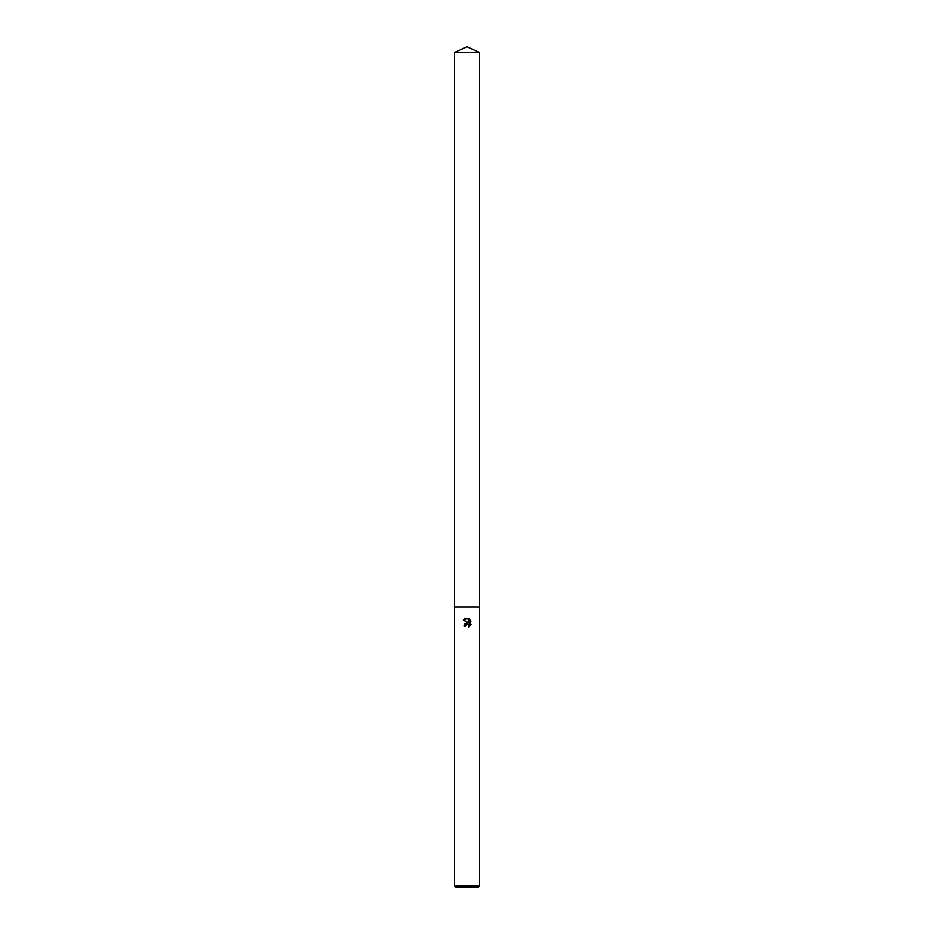 <?xml version="1.0" encoding="UTF-8"?>
<svg xmlns="http://www.w3.org/2000/svg" width="934" height="934" viewBox="0 0 934 934"><rect width="100%" height="100%" fill="white"/><g stroke="black" fill="none" stroke-linecap="round" stroke-linejoin="round"><path stroke-width="1.4" d="M469.101 624.671L469.242 626.714L469.3 625.044L467.444 623.795L465.424 625.827L464.105 625.827L467 622.511L468.611 622.709L463.252 620.071L467.817 618.308L469.452 623.013L469.452 618.985M467 885.899L479.469 885.899L479.469 52.514L454.531 52.514L454.531 607.1L479.469 607.1L454.531 607.1L454.531 885.899L467 885.899M468.67 618.565L471.133 621.028L468.67 618.565C466.405 617.829 464.56 618.378 463.136 620.234M470.748 620.293L470.748 625.266M471.133 624.542L468.67 626.994L471.133 624.542M454.531 885.899L455.932 887.3L478.068 887.3L479.469 885.899M465.424 625.827L465.564 625.091M468.611 622.709L464.875 623.667M465.634 624.916L468.027 623.889M454.531 52.514L467 46.7L479.469 52.514"/></g></svg>

